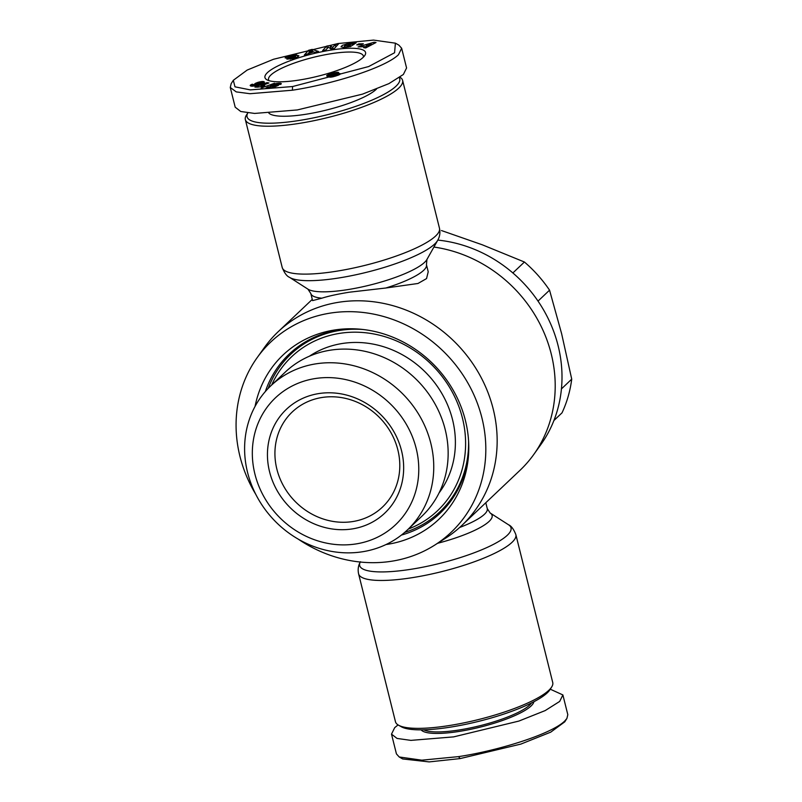 <?xml version="1.0" encoding="UTF-8"?>
<svg xmlns="http://www.w3.org/2000/svg" width="802" height="802" viewBox="0 0 802 802"><rect width="100%" height="100%" fill="white"/><g stroke="black" fill="none" stroke-linecap="round" stroke-linejoin="round"><path stroke-width="1.2" d="M292.58 86.536L250.304 89.884L234.986 86.827L233.322 80.29L247.176 70.065L273.512 59.268L337.933 43.549L373.521 40.1L395.396 43.168L394.574 52.752L368.689 66.546L292.58 86.536L292.379 90.215L250.023 93.714L236.239 91.889L230.274 87.468L231.166 83.659L233.322 80.29M398.063 724.918L394.704 727.645L391.506 734.141L396.429 753.88L399.195 756.978L402.674 758.953L429.15 761.9L460.147 758.582L520.869 744.086L550.723 732.156L564.758 721.84L565.53 720.226M399.195 756.978L421.802 760.176L458.533 756.627C497.751 750.742 550.904 734.361 564.608 721.158L566.904 718.462L567.806 714.662L562.884 694.933L550.272 689.199M348.71 46.837L344.028 47.428L341.02 46.887L342.314 45.383L352.268 42.175L356.178 42.586A5.434 1.203 166 0 1 355.527 43.308L351.236 43.138L347.096 44.17L344.579 45.754L345.111 48.22M350.594 46.456L350.284 45.183L347.477 45.453L349.02 44.471L354.554 43.93L350.233 46.686L348.619 46.476M348.86 46.817L348.599 45.804L350.284 45.183M344.579 45.754L348.599 45.804M287.958 58.175L287.517 56.391L291.467 55.188L291.627 55.829M291.467 55.188L296.55 54.797L288.489 57.052L294.334 55.879A4.401 0.972 166 0 1 295.868 55.559A4.401 0.972 166 0 1 297.532 55.408L298.905 55.869L297.071 57.203L292.67 58.666L286.885 59.107L295.657 56.661L289.712 57.834A4.401 0.972 166 0 1 287.357 58.255L285.091 57.874L287.517 56.391M268.179 388.429A108.45 98.445 46.5 0 1 290.685 354.334A108.45 98.445 46.5 0 1 339.717 330.434A108.45 98.445 46.5 0 1 363.015 329.492M468.579 440.859A108.45 98.445 46.5 0 1 439.907 511.756A108.45 98.445 46.5 0 1 404.659 532.418M271.688 384.98A106.064 96.29 46.5 0 1 339.547 333.381A106.064 96.29 46.5 0 1 459.516 408.368A106.064 96.29 46.5 0 1 408.288 529.099M468.709 451.757A109.643 99.528 46.5 0 1 439.997 513.31A109.643 99.528 46.5 0 1 401.421 535.074M309.412 356.208A95.338 86.546 46.5 0 1 452.559 419.747A95.338 86.546 46.5 0 1 439.035 492.959M255.066 406.393A113.222 102.776 46.5 0 1 350.133 328.77A113.222 102.776 46.5 0 1 465.431 420.569A113.222 102.776 46.5 0 1 468.609 453.762A113.222 102.776 46.5 0 1 386.023 544.538M270.875 385.752L285.271 372.098A99.288 90.125 46.5 0 1 330.153 350.213A99.288 90.125 46.5 0 1 435.235 404.338A99.288 90.125 46.5 0 1 421.882 516.217L407.486 529.861A99.288 90.125 46.5 0 1 362.594 551.746A99.288 90.125 46.5 0 1 257.512 497.621A99.288 90.125 46.5 0 1 270.875 385.752A99.288 90.125 46.5 0 1 315.757 363.867A99.288 90.125 46.5 0 1 420.839 417.992A99.288 90.125 46.5 0 1 407.486 529.861M298.224 539.124A131.097 119.007 -133.5 0 0 434.814 545.049A131.097 119.007 -133.5 0 0 481.932 417.942A131.097 119.007 -133.5 0 0 382.043 316.078A131.097 119.007 -133.5 0 0 257.171 357.642A131.097 119.007 -133.5 0 0 239.958 456.398A131.097 119.007 -133.5 0 0 255.788 494.363M434.814 545.049L445.23 538.413A133.483 121.172 -133.5 0 0 461.842 525.45A133.483 121.172 -133.5 0 0 493.2 409A133.483 121.172 -133.5 0 0 402.303 308.67A133.483 121.172 -133.5 0 0 278.184 331.707A133.483 121.172 -133.5 0 0 264.349 347.597L257.171 357.642M321.903 298.174L312.579 300.61L310.815 293.512A59.589 13.213 -14 0 0 321.903 298.174C328.279 296.149 337.361 294.164 349.131 292.229L385.842 288.008A59.589 13.213 -14 0 0 426.443 264.68L428.218 271.778L426.544 278.595L417.972 283.487L385.842 288.008M461.842 525.45L519.886 470.423A133.483 121.172 -133.5 0 0 533.731 454.533A133.483 121.172 -133.5 0 0 551.245 353.973A133.483 121.172 -133.5 0 0 433.912 247.046M314.935 378.584A87.368 79.308 46.5 0 1 416.178 448.428A87.368 79.308 46.5 0 1 356.158 543.906A87.368 79.308 46.5 0 1 254.916 474.062A87.368 79.308 46.5 0 1 314.935 378.584M533.731 454.533L540.909 444.488A131.097 119.007 -133.5 0 0 558.112 345.722A131.097 119.007 -133.5 0 0 437.822 240.089M352.419 528.899A71.508 64.912 46.5 0 1 269.562 471.736A71.508 64.912 46.5 0 1 318.685 393.592A71.508 64.912 46.5 0 1 401.541 450.754A71.508 64.912 46.5 0 1 352.419 528.899M321.903 397.511A65.543 59.498 -133.5 0 0 292.269 411.957A65.543 59.498 -133.5 0 0 283.447 485.812A65.543 59.498 -133.5 0 0 352.83 521.541A65.543 59.498 -133.5 0 0 382.454 507.095A65.543 59.498 -133.5 0 0 391.276 433.24A65.543 59.498 -133.5 0 0 321.903 397.511M400.008 77.213A81.042 17.965 166 0 1 402.604 80.39A81.042 17.965 166 0 1 299.306 123.378A81.042 17.965 166 0 1 245.342 119.598A81.042 17.965 166 0 1 246.415 115.127L247.808 112.932A78.656 17.433 166 0 0 299.467 120.44A78.656 17.433 166 0 0 399.326 77.694M358.594 573.841L395.466 721.74A81.042 17.965 -14 0 0 398.514 725.188A81.042 17.965 -14 0 0 449.431 725.519A81.042 17.965 -14 0 0 551.666 687.003A81.042 17.965 -14 0 0 552.738 682.532L515.856 534.633A81.042 17.965 -14 0 1 412.559 577.62A81.042 17.965 -14 0 1 358.594 573.841C357.662 569.48 358.273 565.44 360.429 561.731M398.514 725.188L401.301 726.762A78.656 17.433 -14 0 0 450.724 727.083A78.656 17.433 -14 0 0 549.951 689.7L551.666 687.003M376.509 89.052A57.203 12.682 166 0 1 305.993 114.245A57.203 12.682 166 0 1 268.901 113.182M423.777 729.8A57.203 12.682 -14 0 0 459.506 729.92A57.203 12.682 -14 0 0 531.525 702.943M421.13 729.85A58.396 12.942 -14 0 0 459.416 731.384A58.396 12.942 -14 0 0 533.891 701.73M363.396 57.153A48.862 10.827 -14 0 0 363.376 56.04A48.862 10.827 -14 0 0 330.835 53.754A48.862 10.827 -14 0 0 270.865 75.027A48.862 10.827 -14 0 0 268.55 79.679A48.862 10.827 -14 0 0 269.051 80.671M299.477 79.999A51.839 11.489 166 0 1 266.906 79.789A51.839 11.489 166 0 1 280.249 64.812A51.839 11.489 166 0 1 331.036 50.075A51.839 11.489 166 0 1 364.88 55.358A51.839 11.489 166 0 1 299.477 79.999M265.352 391.526A109.643 99.528 46.5 0 1 289.141 354.163A109.643 99.528 46.5 0 1 352.138 328.78M561.44 388.9L571.726 379.135L561.631 333.722L549.55 290.174L538.022 301.101M553.901 420.539L562.022 412.84A128.119 116.3 -133.5 0 0 571.726 379.135M512.869 272.961L524.418 262.013L482.293 244.8L441.481 230.545M549.55 290.174A128.119 116.3 -133.5 0 0 524.418 262.013M395.396 43.168L398.875 45.143L401.652 48.25L406.574 67.98L403.366 74.476L388.9 83.629L362.534 94.125L297.301 109.944L254.595 113.433L240.74 111.488L235.197 107.197L230.274 87.468M391.506 734.141L397.05 738.431L410.905 740.376L453.611 736.888L518.854 721.078L545.21 710.572L559.686 701.429L562.884 694.933M401.652 48.25L398.454 54.747C384.689 67.98 331.617 84.32 292.379 90.215M295.918 57.654L295.657 56.631L295.908 57.654M326.715 46.085L330.103 45.503L332.68 47.418L335.226 44.621L338.414 44.07L334.324 48.561L331.066 49.122L328.429 47.158L325.812 50.035L322.625 50.586L326.715 46.085L327.276 48.341L325.732 50.045M363.336 43.759L361.211 44.802L356.71 44.892L358.835 43.849L363.336 43.759M365.742 46.606L358.103 46.917L374.053 42.245L376.018 42.506L365.682 47.95L363.657 47.669L365.742 46.606L366.033 47.759M313.562 51.97L304.319 55.027L308.529 50.305L312.209 49.383L318.504 51.448L314.705 52.411L313.562 51.97M276.409 85.202L278.525 85.293L272.74 87.759L265.993 87.959L268.008 86.947L274.184 86.125L270.294 85.824L276.189 83.508L281.322 83.669L280.74 84.36L277.582 84.581L278.023 84.13L277.432 83.989L274.474 84.822L273.903 85.553L276.409 85.202L276.63 86.105M252.159 86.215L250.164 85.453L252.199 84.2L253.793 84.631L252.81 85.263L254.154 85.212L257.071 84.441L254.645 84.02L257.933 82.345L262.094 81.503L264.439 82.095L260.73 84.23L252.159 86.215M274.515 83.248L261.121 88.07L274.515 83.248M257.472 87.147L254.936 87.107L267.006 82.636L268.921 82.967L261.011 85.894L264.71 85.603L262.003 86.606L257.472 87.147M329.592 76.29L326.835 76.09L326.955 75.318L334.354 72.711L337.943 72.29L338.785 72.902L337.381 73.744L340.349 73.754L338.644 75.047L332.9 76.812L329.863 77.192L329.071 76.862L329.592 76.29L329.822 77.192M353.481 43.569L353.111 42.095M344.72 46.666L343.116 47.488M349.221 45.283L349.02 44.471M290.414 59.137L290.154 58.105M298.164 56.631L297.853 55.418M332.68 47.418L333.02 48.792M332.228 48.922L330.665 47.759L330.103 45.503M330.665 47.759L329.502 47.96M335.868 46.867L335.226 44.621M335.787 46.877L334.244 48.581M359.085 44.842L358.835 43.849M374.333 43.398L374.053 42.245M366.725 46.807L365.852 47.067M314.945 52.351L312.77 51.639L312.209 49.383M309.562 52.441L308.529 50.305M309.091 52.561L307.637 54.185M276.399 86.205L276.169 85.263M275.587 86.546L275.317 85.463M275.387 86.636L275.106 85.493M274.675 86.937L274.334 85.573M274.053 86.145L273.903 85.553M273.863 86.175L273.672 85.413M281.121 84.03L280.951 83.348M280.76 84.34L280.489 83.258M280.51 84.37L280.229 83.238M279.948 84.41L279.647 83.218M279.246 84.461L278.936 83.218M278.815 84.491L278.505 83.238M277.913 84.08L277.713 83.298M277.101 84.03L276.951 83.388M276.349 84.15L276.189 83.508M275.497 84.4L275.317 83.679M274.645 84.751L274.434 83.899M273.823 85.223L273.562 84.16M273.211 86.265L272.76 84.441M272.429 86.345L272.028 84.731M271.718 86.375L271.377 85.022M271.126 86.355L270.865 85.303M270.655 86.285L270.485 85.583M274.414 87.047L274.184 86.125M272.81 87.739L272.58 86.816M268.249 87.889L268.008 86.947M264.249 82.566L264.038 81.744M264.179 82.636L263.948 81.704M263.898 82.837L263.587 81.583M263.527 83.067L263.136 81.503M263.076 83.298L262.625 81.483M262.595 83.518L262.094 81.503M261.552 82.426L261.342 81.573M260.67 82.486L260.48 81.714M259.898 82.646L259.698 81.874M259.026 82.897L258.825 82.085M258.144 83.207L257.933 82.345M258.043 83.258L257.823 82.385M257.612 84.892L256.971 82.666M256.63 84.481L256.249 82.957M255.958 84.531L255.637 83.238M255.397 84.511L255.146 83.518M254.986 84.431L254.825 83.779M257.282 85.293L257.071 84.441M256.941 85.383L256.73 84.541M255.818 85.664L255.607 84.852M254.936 85.864L254.745 85.082M254.344 85.974L254.154 85.212M254.264 85.994L254.074 85.223M253.462 86.115L253.272 85.333M253.051 86.155L252.83 85.273L253.031 86.155M252.7 86.185L252.199 84.2M252.44 86.195L251.958 84.3M251.678 86.195L251.277 84.601M251.066 86.115L250.755 84.882M250.966 86.085L250.685 84.932M250.515 85.904L250.344 85.202M263.036 86.225L262.896 85.684M262.795 86.315L262.645 85.704M262.074 86.586L261.873 85.784M261.191 86.636L261.011 85.894M267.246 83.588L267.006 82.636M330.514 77.182L330.203 75.949M340.018 74.335L339.827 73.553M339.457 74.676L339.176 73.533M339.416 74.696L339.126 73.533M338.705 75.017L338.354 73.604M337.782 75.378L337.381 73.744M338.594 73.082L338.424 72.38M338.203 73.343L337.943 72.29M337.632 73.634L337.291 72.27M337.572 74.546L336.8 72.3M337.361 74.556L336.509 74.656L335.948 72.401M335.497 74.756L334.955 72.581M336.509 74.656L335.958 74.756M334.594 73.714L334.354 72.711M333.622 73.644L333.452 72.942M332.569 73.824L332.419 73.233M331.537 74.175L331.376 73.533M331.146 76.04L330.364 73.854M329.863 76.02L329.401 74.185M330.925 76.11L330.294 76.33M329.031 76.16L328.609 74.476M328.519 76.22L328.128 74.676M327.737 76.26L327.427 75.017M327.176 76.2L326.955 75.318M326.905 76.11L326.755 75.508M335.015 74.837L334.193 73.624L331.025 74.436L331.447 77.082M366.855 47.328L366.354 45.303L367.887 45.513L368.168 46.636M371.376 44.952L371.105 43.869L366.354 45.303M367.887 45.513L371.105 43.869M309.692 52.952L309.522 52.25L312.389 51.528L312.569 52.23M312.389 51.528L310.635 50.867L309.522 52.25M261.893 82.596L257.322 83.729L261.893 82.596L262.164 83.699M261.863 83.819L261.622 82.857L261.823 83.839M261.221 84.06L260.991 83.157M260.359 84.35L260.139 83.458M260.319 84.37L260.099 83.468M259.397 84.671L259.166 83.729M258.625 84.902L258.364 83.869M258.134 85.052L257.853 83.909M257.743 85.162L257.412 83.849M257.693 85.172L257.322 83.729M334.905 76.29L334.755 75.709L335.306 76.18M333.993 76.541L333.832 75.889L334.755 75.709M333.672 76.621L333.832 75.889M333.221 76.731L333.492 75.909M333.161 76.751L332.99 75.829M336.389 75.849L336.178 74.756L332.91 75.759M335.687 76.06L336.218 75.157M334.745 74.907L334.785 73.904M334.404 74.987L334.564 74.165M333.592 75.268L334.244 74.355M332.97 76.791L332.489 74.887L333.442 74.656M332.449 76.902L331.968 74.967L332.489 74.887M331.797 77.032L331.286 74.977L331.968 74.967M331.457 77.082L331.286 74.977M437.651 240.399A77.984 17.283 166 0 1 338.995 277.943A77.984 17.283 166 0 1 289.522 277.332C286.805 276.219 284.379 272.941 282.214 267.497A81.042 17.965 166 0 0 336.178 271.276A81.042 17.965 166 0 0 439.486 228.289C440.408 232.65 439.797 236.69 437.651 240.399L426.935 259.477A62.646 13.885 166 0 1 347.677 289.632A62.646 13.885 166 0 1 307.938 289.151L289.522 277.332M360.258 562.042A77.984 17.283 -14 0 0 411.606 569.189A77.984 17.283 -14 0 0 487.375 547.325A77.984 17.283 -14 0 0 508.558 524.789C511.265 525.901 513.701 529.18 515.856 534.633M460.147 758.582L458.533 756.627M437.541 543.315A62.646 13.885 -14 0 0 490.142 512.979L508.558 524.789M297.883 56.802L297.532 55.408M490.142 512.979L487.265 508.608A59.589 13.213 166 0 1 459.616 527.495M352.519 43.168L352.268 42.175M290.555 59.117L290.334 58.195M294.524 56.641L294.334 55.879M289.873 57.794L289.682 57.022M564.758 721.84L566.904 718.462M449.802 502.373L439.907 511.756M278.184 331.707L312.279 299.387M310.815 293.512L307.938 289.151M402.604 80.39L439.486 228.289M300.59 344.96L290.685 354.334M426.935 259.477L426.443 264.68M487.265 508.608L485.801 502.734M245.342 119.598L282.214 267.497M288.489 57.052L288.74 58.045"/></g></svg>

